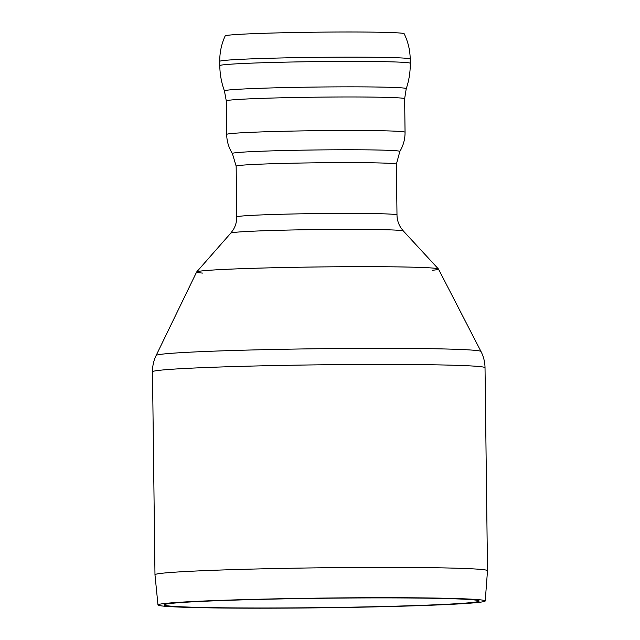 <?xml version="1.0" encoding="UTF-8"?>
<svg xmlns="http://www.w3.org/2000/svg" width="640" height="640" viewBox="0 0 640 640"><rect width="100%" height="100%" fill="white"/><g stroke="black" fill="none" stroke-linecap="round" stroke-linejoin="round"><path stroke-width="0.96" d="M219.752 61.36A95.232 2.824 179.3 0 1 240.016 59.368A95.232 2.824 179.3 0 1 373.712 57.256A95.232 2.824 179.3 0 1 410.208 59.032C410.072 50.152 408.056 41.72 404.16 33.736A89.512 2.656 179.3 0 0 343.248 32A89.512 2.656 179.3 0 0 244.216 34.088A89.512 2.656 179.3 0 0 225.176 35.92C221.472 44 219.664 52.472 219.752 61.36L219.8 65.632C219.904 74.32 221.448 82.744 224.44 90.904A90.912 2.696 179.3 0 1 243.776 88.976A90.912 2.696 179.3 0 1 345.424 86.848A90.912 2.696 179.3 0 1 406.24 88.68C409.024 80.456 410.368 71.992 410.256 63.312L410.256 63.312A95.232 2.824 179.3 0 0 373.76 61.528A95.232 2.824 179.3 0 0 240.072 63.648A95.232 2.824 179.3 0 0 219.8 65.632M432.304 270.288A120.928 3.584 179.3 0 0 438.424 268.984A120.928 3.584 179.3 0 0 392.128 266.824A120.928 3.584 179.3 0 0 266.048 267.944A120.928 3.584 179.3 0 0 196.672 271.936A120.928 3.584 179.3 0 0 202.824 273.096M485.232 600.96A163.632 4.856 179.3 0 0 321.552 598.096A163.632 4.856 179.3 0 0 157.984 604.96A163.632 4.856 179.3 0 0 220.696 608A163.632 4.856 179.3 0 0 393.072 606.44A163.632 4.856 179.3 0 0 485.232 600.96L487.504 570.712A166.28 4.936 179.3 0 0 487.504 570.696A166.28 4.936 179.3 0 0 321.176 567.8A166.28 4.936 179.3 0 0 154.976 574.76A166.28 4.936 179.3 0 0 154.976 574.776L152.496 371.8C152.44 366.064 153.656 360.624 156.144 355.464A162.448 4.816 179.3 0 1 190.696 352.144A162.448 4.816 179.3 0 1 370.384 348.352A162.448 4.816 179.3 0 1 480.984 351.496C483.584 356.592 484.936 362 485.024 367.736A166.28 4.936 179.3 0 0 372.968 364.448A166.28 4.936 179.3 0 0 187.88 368.328A166.28 4.936 179.3 0 0 152.496 371.8M224.44 607.816A157.568 4.672 179.3 0 0 390.416 606.312A157.568 4.672 179.3 0 0 479.16 601.032A157.568 4.672 179.3 0 0 321.552 598.272A157.568 4.672 179.3 0 0 164.056 604.88A157.568 4.672 179.3 0 0 224.44 607.816M480.984 351.496L438.456 269.032A120.928 3.584 179.3 0 0 317.504 266.968A120.928 3.584 179.3 0 0 196.64 271.984L156.144 355.464M406.24 88.68L404.64 98.744A89.184 2.648 179.3 0 0 370.464 97.08A89.184 2.648 179.3 0 0 245.264 99.056A89.184 2.648 179.3 0 0 226.28 100.92L224.44 90.904M404.64 98.744L405.056 132.256A89.184 2.648 179.3 0 0 370.872 130.592A89.184 2.648 179.3 0 0 245.672 132.576A89.184 2.648 179.3 0 0 226.688 134.44L226.28 100.92M232.384 153.52L236.152 166.16A80.12 2.376 179.3 0 1 253.2 164.488A80.12 2.376 179.3 0 1 365.672 162.712A80.12 2.376 179.3 0 1 396.376 164.208L399.832 151.472A83.744 2.488 179.3 0 0 344.136 149.768A83.744 2.488 179.3 0 0 250.192 151.72A83.744 2.488 179.3 0 0 232.384 153.52C228.712 147.688 226.816 141.328 226.688 134.44M396.376 164.208L396.992 214.976A80.12 2.376 179.3 0 0 366.288 213.48A80.12 2.376 179.3 0 0 253.824 215.264A80.12 2.376 179.3 0 0 236.768 216.936L236.152 166.16M396.992 214.976C397.08 219.64 398.376 223.92 400.888 227.816L403.368 231.008A86.328 2.56 179.3 0 0 370.32 229.464A86.328 2.56 179.3 0 0 249.128 231.376A86.328 2.56 179.3 0 0 230.792 233.112L233.192 229.864C235.6 225.912 236.792 221.6 236.768 216.936M410.208 59.032L410.256 63.312M399.832 151.472C403.36 145.552 405.096 139.152 405.056 132.256M230.792 233.112L196.672 271.936M403.368 231.008L438.424 268.984M485.024 367.736L487.504 570.696M157.984 604.96L154.976 574.776"/></g></svg>
